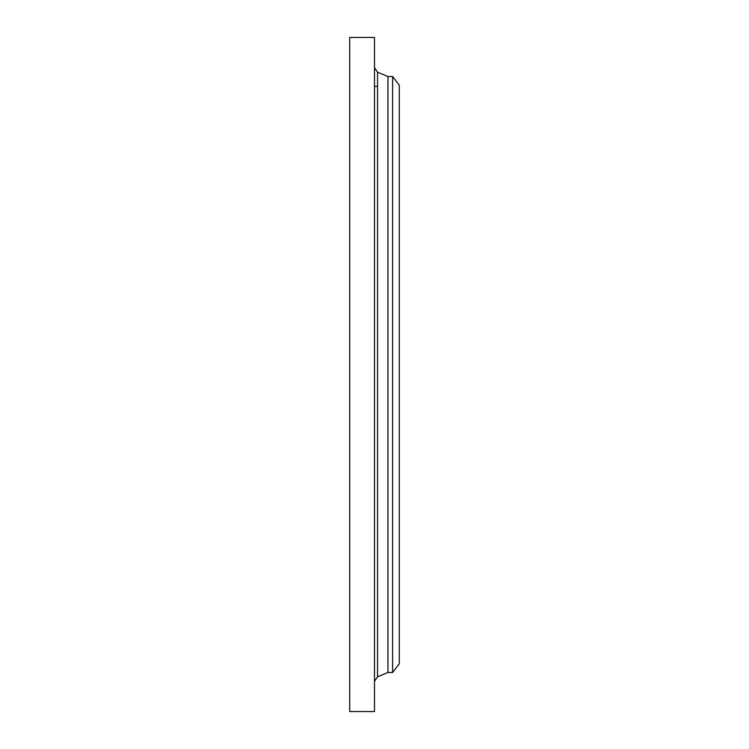 <?xml version="1.0" encoding="UTF-8"?>
<svg xmlns="http://www.w3.org/2000/svg" width="749" height="749" viewBox="0 0 749 749"><rect width="100%" height="100%" fill="white"/><g stroke="black" fill="none" stroke-linecap="round" stroke-linejoin="round"><path stroke-width="1.12" d="M349.717 711.55L349.717 37.45L374.5 37.45L374.5 711.55L349.717 711.55M392.626 76.51L392.626 672.49L399.283 663.82L399.283 85.18L392.626 76.51L387.945 76.51L377.562 72.222L374.5 67.644M392.626 672.49L387.945 672.49L387.945 76.51M387.945 672.49L377.562 676.778L377.562 72.222M377.562 676.778L374.5 681.356M374.5 86.425L377.562 86.425"/></g></svg>
